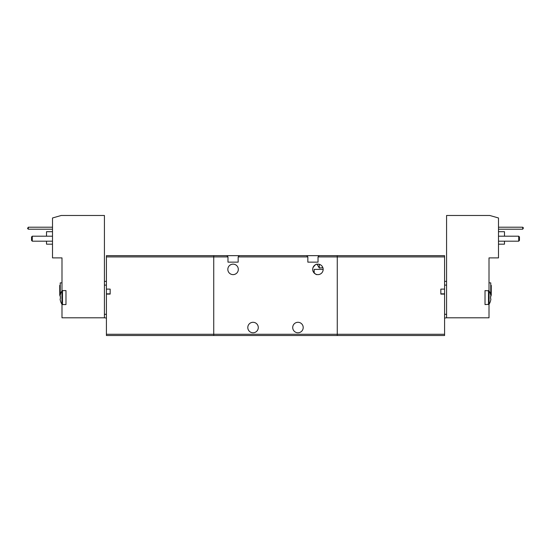 <?xml version="1.0" encoding="UTF-8"?>
<svg xmlns="http://www.w3.org/2000/svg" width="551" height="551" viewBox="0 0 551 551"><rect width="100%" height="100%" fill="white"/><g stroke="black" fill="none" stroke-linecap="round" stroke-linejoin="round"><path stroke-width="0.83" d="M490.535 300.846L490.569 300.86A12.48 12.48 0 0 1 489.068 304.262A12.48 12.48 0 0 0 490.569 300.86L490.535 300.846A12.446 12.446 0 0 0 490.893 298.993L490.535 298.511A12.239 10.951 -90 0 0 490.535 296.665L490.893 296.176A12.446 12.446 0 0 0 490.535 294.324L490.569 294.31A12.48 12.48 0 0 0 489.068 290.914L489.068 304.262A0.675 0.675 0 0 1 489.006 304.345L485.018 304.572L485.018 290.597L489.006 290.832M440.841 293.841L444.588 293.841M489.068 304.262A0.675 0.675 0 0 1 488.503 304.572L488.503 290.597A0.675 0.675 0 0 1 489.068 290.914M504.482 236.193L504.482 231.702L498.49 231.702M490.011 292.698L490.755 292.698L490.755 282.863L489.006 282.863M490.769 295.343L491.258 295.343L491.258 285.356L490.755 285.356M490.755 292.698L490.755 295.281M489.006 290.597L489.006 257.902L498.49 257.902L498.49 217.976L489.756 215.475L446.579 215.475L446.579 317.803L489.006 317.803L489.006 304.572M490.569 297.836L490.755 296.665M498.49 241.186L518.711 241.186L518.711 236.193L498.49 236.193M498.49 227.205L522.699 227.205L523.45 227.956L522.699 229.202L498.49 229.202M498.49 244.176L504.482 244.176L504.482 241.186M518.711 241.186L519.455 240.436L519.455 236.944L518.711 236.193M522.699 229.202L522.699 227.205M490.535 296.665A12.239 10.951 -90 0 1 490.535 298.511M444.588 334.271L444.588 335.525L337.267 335.525L337.267 334.271L444.588 334.271L444.588 256.904L337.267 256.904L337.267 255.657L444.588 255.657L444.588 256.904M446.579 317.803L444.588 318.051M444.588 281.368L446.579 281.368M61.932 304.262L61.932 290.914A0.675 0.675 0 0 1 62.497 290.597L62.497 304.572A0.675 0.675 0 0 1 61.932 304.262A12.48 12.48 0 0 1 60.431 300.86L60.431 300.86A12.48 12.48 0 0 0 61.932 304.262A0.675 0.675 0 0 0 61.994 304.345L61.994 317.803L104.421 317.803L104.421 215.475L61.244 215.475L52.51 217.976L52.51 257.902L61.994 257.902L61.994 290.597L65.982 290.597L65.982 304.572L61.994 304.572M60.465 298.511A12.239 10.951 90 0 1 60.465 296.665A12.239 10.951 90 0 0 60.465 298.511L60.107 298.993A12.446 12.446 0 0 0 60.465 300.846M60.465 294.324L60.465 294.324A12.446 12.446 0 0 0 60.107 296.176L60.465 296.665M61.932 290.914A12.48 12.48 0 0 0 60.431 294.31M110.159 293.841L106.412 293.841M52.51 231.702L46.518 231.702L46.518 236.193M61.994 282.863L60.245 282.863L60.245 292.698L60.989 292.698M60.245 285.356L59.742 285.356L59.742 295.343L60.231 295.343M60.245 295.281L60.245 292.698M60.245 296.665L60.431 297.836M52.51 236.193L32.289 236.193L32.289 241.186L52.51 241.186M52.51 229.202L28.301 229.202L27.55 228.458L28.301 227.205L52.51 227.205M46.518 241.186L46.518 244.176L52.51 244.176M32.289 236.193L31.545 236.944L31.545 240.436L32.289 241.186M28.301 227.205L28.301 229.202M106.412 256.904L106.412 255.657L213.733 255.657L213.733 256.904L106.412 256.904L106.412 334.271L213.733 334.271L213.733 335.525L106.412 335.525L106.412 334.271M106.412 318.051L104.421 317.803M104.421 281.368L106.412 281.368M240.835 255.657L213.733 255.657L226.805 255.657L227.983 256.904L213.733 256.904L213.733 334.271L337.267 334.271L337.267 256.904L318.03 256.904L319.208 255.657L337.267 255.657M444.588 294.096L440.841 294.096L440.841 289.103L444.588 289.103M106.412 289.103L110.159 289.103L110.159 294.096L106.412 294.096M233.073 264.143C238.404 266.209 238.404 266.209 233.073 264.143C227.742 266.209 227.742 266.209 233.073 264.143L232.15 264.225M231.427 264.411L230.139 265.045M229.271 265.775L228.954 266.147M233.073 274.625C227.742 272.559 227.742 272.559 233.073 274.625C238.404 272.559 238.404 272.559 233.073 274.625L233.996 274.543M234.719 274.364L236.007 273.73M236.875 272.993L237.192 272.628M227.832 269.384A5.241 5.241 0 0 0 233.073 274.625A5.241 5.241 0 0 0 238.314 269.384A5.241 5.241 0 0 0 233.073 264.143A5.241 5.241 0 0 0 227.832 269.384M314.187 273.055L314.187 269.384L323.168 269.384A5.241 5.241 0 0 0 317.927 264.143A5.241 5.241 0 0 0 312.686 269.384L312.934 270.982C314.731 273.668 316.102 274.859 317.052 274.556C316.116 274.866 314.745 273.675 312.934 270.982L312.686 269.384A5.241 5.241 0 0 0 317.927 274.625A5.241 5.241 0 0 0 323.168 269.384C323.1 271.423 322.183 272.959 320.42 273.992M316.529 274.439L316.935 274.529M312.686 269.384L312.748 268.585M318.471 264.17L317.872 264.143L317.424 264.893L319.298 268.013L319.298 264.328C317.645 264.067 317.645 264.067 319.298 264.328L320.627 264.893C323.871 268.661 323.871 268.661 320.627 264.893M319.298 268.013L322.886 267.696M247.798 327.535A5.241 5.241 0 0 0 253.04 332.776A5.241 5.241 0 0 0 258.281 327.535A5.241 5.241 0 0 0 253.04 322.294A5.241 5.241 0 0 0 247.798 327.535M303.202 327.535A5.241 5.241 0 0 1 297.96 332.776A5.241 5.241 0 0 1 292.719 327.535A5.241 5.241 0 0 1 297.96 322.294A5.241 5.241 0 0 1 303.202 327.535M297.96 255.657L319.208 255.657L306.666 255.657L307.844 256.904L307.844 262.145L318.03 262.145L318.03 256.904M285.762 255.657L280.865 255.657M227.983 256.904L227.983 262.145L238.163 262.145L238.163 256.904L239.341 255.657L226.805 255.657M239.341 255.657L306.666 255.657M337.267 335.525L213.733 335.525L213.733 255.657M238.163 262.145L237.192 262.145M228.954 262.145L227.983 262.145M318.03 262.145L317.052 262.145M308.815 262.145L307.844 262.145M312.934 267.786C314.731 265.1 316.102 263.915 317.052 264.218C316.116 263.908 314.738 265.093 312.934 267.786M314.821 265.162L313.147 267.235M446.579 285.108L444.588 285.108M444.588 314.311L446.579 314.311M104.421 314.311L106.412 314.311M106.412 285.108L104.421 285.108M307.844 256.904L238.163 256.904"/></g></svg>
